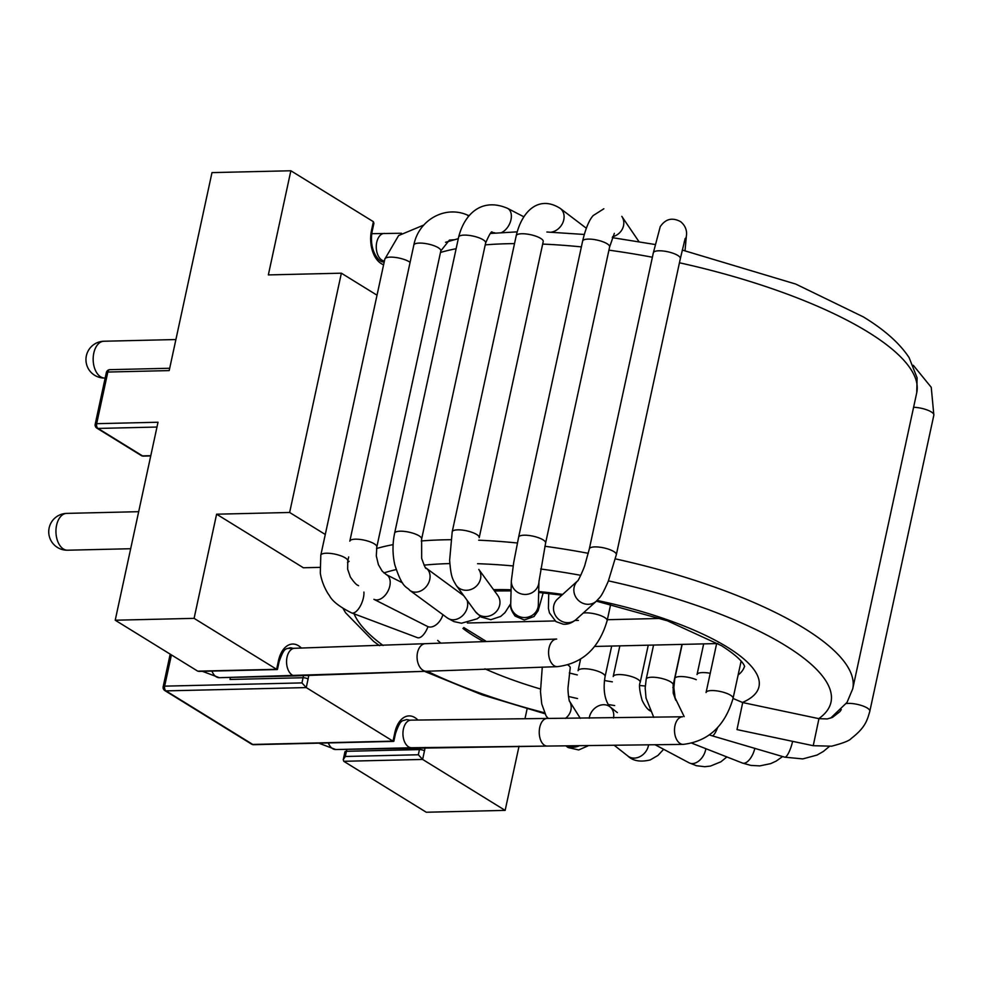 <?xml version="1.0" encoding="UTF-8"?>
<svg xmlns="http://www.w3.org/2000/svg" width="983" height="983" viewBox="0 0 983 983"><rect width="100%" height="100%" fill="white"/><g stroke="black" fill="none" stroke-linecap="round" stroke-linejoin="round"><path stroke-width="1.47" d="M115.22 620.212L197.743 671.156L277.243 669.546L198.775 671.389L277.243 669.546L276.616 669.3L278.472 660.687A3.686 1.081 12.2 0 1 279.16 661.534L277.464 669.362L279.16 661.534C284.333 646.974 285.574 649.468 289.85 647.809A22.093 13.455 88.6 0 1 292.922 648.325A22.093 13.455 88.6 0 0 289.85 647.809C285.574 649.468 284.333 646.974 279.16 661.534A3.686 1.081 12.2 0 0 278.472 660.687A25.779 15.691 88.6 0 1 301.425 648.116A25.779 15.691 88.6 0 0 278.472 660.687L276.616 669.3L194.093 618.356L276.616 669.3L197.743 671.156L115.22 620.212L194.093 618.356L216.604 514.195L303.366 567.756L319.758 567.375L303.366 567.756L216.604 514.195L194.093 618.356L115.22 620.212L158.017 422.235L115.22 620.212M211.984 172.615L169.187 370.591L211.984 172.615L290.857 170.759L268.347 274.908L341.371 273.188L289.641 512.475L216.604 514.195L289.641 512.475L325.287 534.482L289.641 512.475L341.371 273.188L268.347 274.908L290.857 170.759L373.393 221.703L373.896 223.338L372.201 231.165A3.686 1.081 12.2 0 0 371.525 230.317A25.779 15.691 88.6 0 0 383.603 264.722A25.779 15.691 88.6 0 1 371.525 230.317A3.686 1.081 12.2 0 1 372.201 231.165C368.342 252.053 380.839 264.058 383.935 261.613A22.093 13.455 88.6 0 0 384.279 261.601A22.093 13.455 88.6 0 1 383.935 261.613C380.839 264.058 368.342 252.053 372.201 231.165L373.896 223.338L373.393 221.703L290.857 170.759L211.984 172.615M343.755 761.297L426.278 812.241L505.151 810.385L519.036 746.171L505.151 810.385L422.629 759.429L418.34 754.76L419.446 749.587A22.093 13.455 88.6 0 0 419.827 747.559A22.093 13.455 88.6 0 1 419.446 749.587L346.421 751.307A22.093 13.455 88.6 0 0 346.79 749.279A22.093 13.455 88.6 0 1 346.421 751.307L419.446 749.587A3.686 1.081 -167.8 0 1 424.484 750.828A25.779 15.691 88.6 0 0 425.061 747.449A25.779 15.691 88.6 0 1 424.484 750.828A3.686 1.081 -167.8 0 0 419.446 749.587L418.34 754.76L422.629 759.429L505.151 810.385L426.278 812.241L343.755 761.297L343.251 759.662L345.303 756.48L346.421 751.307A3.686 1.081 12.2 0 0 344.935 751.835A3.686 1.081 12.2 0 1 346.421 751.307L345.303 756.48L418.34 754.76L345.303 756.48L343.251 759.662L343.755 761.297L422.629 759.429L424.484 750.828L422.629 759.429L343.755 761.297M525.02 718.524L527.085 708.94L525.02 718.524M306.241 687.584L393.003 741.145L393.851 741.207L395.547 733.392C400.72 718.831 401.961 721.313 406.237 719.654A22.093 13.455 88.6 0 1 409.309 720.17A22.093 13.455 88.6 0 0 406.237 719.654C401.961 721.313 400.72 718.831 395.547 733.392A3.686 1.081 12.2 0 0 394.859 732.544L393.003 741.145L393.851 741.207L395.547 733.392A3.686 1.081 12.2 0 0 394.859 732.544L393.003 741.145L306.241 687.584L301.953 682.902L306.241 687.584L308.097 678.983A25.779 15.691 88.6 0 0 308.674 675.567A25.779 15.691 88.6 0 1 308.097 678.983A3.686 1.081 -167.8 0 0 303.059 677.742A22.093 13.455 88.6 0 0 303.44 675.702A22.093 13.455 88.6 0 1 303.059 677.742L301.953 682.902L164.653 686.146A3.686 1.081 -167.8 0 0 163.166 686.675A3.686 3.686 0 0 0 164.837 690.582A3.686 2.716 -58.3 0 0 166.016 690.889L252.778 744.45L393.003 741.145L252.778 744.45A3.686 2.716 121.7 0 1 251.587 744.143A3.686 3.686 0 0 0 253.614 744.696A3.686 2.236 -91.4 0 1 252.778 744.45A3.686 2.716 121.7 0 1 251.587 744.143A3.686 3.686 0 0 0 253.614 744.696A3.686 2.236 -91.4 0 1 252.778 744.45L166.016 690.889L306.241 687.584L308.097 678.983A3.686 1.081 -167.8 0 0 303.059 677.742L301.953 682.902L164.653 686.146A3.686 1.081 -167.8 0 0 163.166 686.675A3.686 3.686 0 0 0 164.837 690.582A3.686 2.716 -58.3 0 0 166.016 690.889A3.686 2.236 -91.4 0 1 164.653 686.146L171.411 654.899L164.653 686.146A3.686 2.236 -91.4 0 0 166.016 690.889L306.241 687.584M377.017 295.195L341.371 273.188L377.017 295.195M717.922 643.546L594.715 646.445L717.922 643.546M485.848 641.149L463.767 627.535L485.848 641.149M467.355 623.001L555.039 620.937L467.355 623.001M574.957 620.47L578.397 620.384L574.957 620.47M607.359 619.708L660.637 618.442L607.359 619.708M93.79 353.118A18.419 11.206 88.6 0 0 104.8 378.05A18.419 11.206 88.6 0 1 93.79 353.118A18.419 11.206 88.6 0 1 103.94 341.236A18.419 11.206 88.6 0 0 93.79 353.118M230.034 679.462A22.093 13.455 88.6 0 0 230.403 677.422A22.093 13.455 88.6 0 1 230.034 679.462L303.059 677.742L230.034 679.462M373.393 221.703L371.525 230.317L373.393 221.703M142.486 455.866L98.042 428.441L156.973 427.04L98.042 428.441A3.686 2.236 -91.4 0 1 96.666 423.685L158.017 422.235L96.666 423.685L107.835 372.041L169.187 370.591L107.835 372.041A3.686 2.236 -91.4 0 1 109.863 369.669L169.69 368.256L109.863 369.669A3.686 3.686 0 0 0 106.348 372.569A3.686 1.081 12.2 0 1 107.835 372.041A3.686 2.236 -91.4 0 1 109.863 369.669A3.686 3.686 0 0 0 106.348 372.569A3.686 1.081 12.2 0 1 107.835 372.041L96.666 423.685A3.686 1.081 -167.8 0 0 95.191 424.214A3.686 3.686 0 0 0 96.85 428.121A3.686 2.716 -58.3 0 0 98.042 428.441A3.686 2.236 -91.4 0 1 96.666 423.685A3.686 1.081 -167.8 0 0 95.191 424.214A3.686 3.686 0 0 0 96.85 428.121A3.686 2.716 -58.3 0 0 98.042 428.441L142.486 455.866L150.792 455.67L142.486 455.866A3.686 2.716 121.7 0 1 141.294 455.559L96.85 428.121L141.294 455.559A3.686 3.686 0 0 0 143.309 456.112A3.686 2.236 -91.4 0 1 142.486 455.866A3.686 2.716 121.7 0 1 141.294 455.559A3.686 3.686 0 0 0 143.309 456.112A3.686 2.236 -91.4 0 1 142.486 455.866M417.812 719.974A25.779 15.691 88.6 0 0 394.859 732.544A25.779 15.691 88.6 0 1 417.812 719.974M56.572 525.266A18.419 11.206 88.6 0 0 67.581 550.21A18.419 11.206 88.6 0 1 56.572 525.266A18.419 11.206 88.6 0 1 66.721 513.384A18.419 11.206 88.6 0 0 56.572 525.266M417.492 637.684A13.811 5.972 -69.4 0 0 427.974 626.687A13.811 5.972 -69.4 0 1 417.492 637.684L351.681 612.937A13.811 5.972 -69.4 0 0 359.938 606.732A13.811 5.972 -69.4 0 0 363.919 592.049A13.811 5.972 -69.4 0 1 359.938 606.732A13.811 5.972 -69.4 0 1 351.681 612.937L417.468 637.672M607.15 620.654A13.811 4.03 -167.8 0 0 598.635 614.891A13.811 4.03 -167.8 0 0 583.238 613.06A13.811 4.03 -167.8 0 1 598.635 614.891A13.811 4.03 -167.8 0 1 607.15 620.654C599.052 648.276 582.44 663.623 557.324 666.658A13.811 8.405 -91.4 0 1 548.588 653.056A13.811 8.405 -91.4 0 1 556.673 639.048A13.811 8.405 -91.4 0 0 548.588 653.056A13.811 8.405 -91.4 0 0 557.324 666.658L426.634 671.266A13.811 8.896 -92.7 0 1 417.087 657.897A13.811 8.896 -92.7 0 1 425.332 643.681L556.673 639.048L425.332 643.681A13.811 8.896 -92.7 0 0 417.087 657.897A13.811 8.896 -92.7 0 0 426.634 671.266L557.324 666.658C582.44 663.623 599.052 648.276 607.15 620.654L610.689 604.275L607.15 620.654M686.404 235.687A13.811 13.197 -174.7 0 1 684.291 241.609A13.811 13.197 -174.7 0 0 686.404 235.687C686.613 234.74 687.707 227.491 680.691 221.716C672.397 217.182 665.589 218.828 660.244 226.655L653.351 252.778A13.811 4.03 12.2 0 1 672.704 253.135A13.811 4.03 12.2 0 1 680.347 258.615L616.329 554.719L608.305 581.199C600.588 598.844 599.999 596.779 596.435 601.117L576.087 619.511C571.873 623.075 567.56 624.635 563.124 624.168L555.948 621.6L549.485 612.95L548.403 608.379L548.747 593.499L548.403 608.379L549.485 612.95L555.948 621.6L563.124 624.168C567.56 624.635 571.873 623.075 576.087 619.511A13.811 12.926 47.9 0 1 566.392 622.62A13.811 12.926 47.9 0 0 576.099 619.511L596.435 601.117A13.811 12.926 47.9 0 1 586.728 604.238A13.811 12.926 47.9 0 0 596.435 601.117C599.999 596.779 600.588 598.844 608.305 581.199L616.329 554.719A13.811 4.03 12.2 0 0 608.686 549.239A13.811 4.03 12.2 0 1 616.329 554.719L680.347 258.615A13.811 4.03 12.2 0 0 672.704 253.135A13.811 4.03 12.2 0 0 653.351 252.778L589.333 548.883A13.811 4.03 12.2 0 1 608.686 549.239A13.811 4.03 12.2 0 0 589.333 548.883L585.069 564.328C584.271 568.162 577.586 582.243 577.635 580.904C577.586 582.243 584.271 568.162 585.069 564.328L589.333 548.883L653.351 252.778L660.244 226.655C665.589 218.828 672.397 217.182 680.691 221.716C687.707 227.491 686.613 234.74 686.404 235.687L685.028 250.665L686.404 235.687M376.735 242.309A13.811 8.405 88.6 0 0 384.414 260.987A13.811 8.405 88.6 0 1 376.735 242.309A13.811 8.405 88.6 0 1 384.341 233.401A13.811 8.405 88.6 0 0 376.735 242.309M295.293 675.899A13.811 8.405 -91.4 0 1 286.557 662.284A13.811 8.405 -91.4 0 1 294.642 648.276L425.332 643.681L294.642 648.276A13.811 8.405 -91.4 0 0 286.557 662.284A13.811 8.405 -91.4 0 0 295.293 675.899L426.634 671.266L219.332 677.692A13.811 8.405 -91.4 0 1 211.947 671.082A13.811 8.405 -91.4 0 0 219.332 677.692L295.293 675.899M320.802 555.223A13.811 4.03 12.2 0 1 335.129 554.179A13.811 4.03 12.2 0 1 347.798 561.047L347.65 569.169L350.329 576.947C353.806 582.083 356.374 584.885 358.033 585.376L358.574 585.708L358.033 585.376C356.374 584.885 353.806 582.083 350.329 576.947L347.65 569.169L347.798 561.047A13.811 4.03 12.2 0 0 335.129 554.179A13.811 4.03 12.2 0 0 320.802 555.223L320.298 573.015C321.883 584.123 327.99 593.965 329.33 595.415C332.18 601.105 339.626 606.941 351.681 612.937C339.626 606.941 332.18 601.105 329.33 595.415C327.99 593.965 321.883 584.123 320.298 573.015L320.802 555.211L384.82 259.107A13.811 4.03 12.2 0 1 395.289 257.423A13.811 4.03 12.2 0 1 410.095 262.326A13.811 4.03 12.2 0 0 395.289 257.423A13.811 4.03 12.2 0 0 384.82 259.107L320.802 555.211M427.445 626.429A13.811 8.81 -63.1 0 0 442.928 614.694A13.811 8.81 -63.1 0 1 427.445 626.429M373.921 599.323A13.811 8.81 -63.1 0 0 388.027 590.98A13.811 8.81 -63.1 0 0 386.405 574.674L402.502 582.833L386.405 574.674A13.811 8.81 -63.1 0 1 388.027 590.98A13.811 8.81 -63.1 0 1 373.921 599.323L427.458 626.429L373.921 599.323M349.813 541.166A13.811 4.03 12.2 0 1 364.165 540.134A13.811 4.03 12.2 0 1 376.808 547.003L376.317 555.973L378.394 564.647L382.178 571.148L386.405 574.674L382.178 571.148L378.394 564.647L376.317 555.973L376.808 547.003A13.811 4.03 12.2 0 0 364.165 540.134A13.811 4.03 12.2 0 0 349.813 541.166L413.831 245.062A13.811 4.03 12.2 0 1 428.183 244.042A13.811 4.03 12.2 0 1 440.826 250.898L376.808 547.003L440.826 250.898A13.811 4.03 12.2 0 0 428.183 244.042A13.811 4.03 12.2 0 0 413.831 245.062L349.813 541.166M466.642 214.724A13.811 6.193 111 0 1 468.461 216.518A13.811 6.193 111 0 0 466.642 214.724C444.402 205.484 418.549 220.229 413.831 245.062C418.549 220.229 444.402 205.484 466.642 214.724L469.174 215.707L466.642 214.724M447.437 618.012A13.811 11.059 -53.7 0 0 462.256 615.948A13.811 11.059 -53.7 0 0 467.036 600.183A13.811 11.059 -53.7 0 1 462.256 615.948A13.811 11.059 -53.7 0 1 447.437 618.012L453.974 621.6L461.506 623.21L477.16 618.823L480.245 616.476L477.16 618.823L461.506 623.21L453.974 621.6L447.437 618.012L409.813 590.378A13.811 11.059 -53.7 0 0 426.892 585.794A13.811 11.059 -53.7 0 0 426.155 568.113L463.792 595.747A13.811 11.059 -53.7 0 0 463.792 595.747A13.811 11.059 -53.7 0 0 463.792 595.747L426.155 568.113A13.811 11.059 -53.7 0 1 426.892 585.794A13.811 11.059 -53.7 0 1 409.813 590.378L447.437 618.012M394.625 533.191A13.811 4.03 12.2 0 1 408.977 532.159A13.811 4.03 12.2 0 1 421.633 539.028L421.67 558.43C424.582 566.466 426.081 569.698 426.155 568.113C426.081 569.698 424.582 566.466 421.67 558.43L421.633 539.028A13.811 4.03 12.2 0 0 408.977 532.159A13.811 4.03 12.2 0 0 394.625 533.191C392.426 543.771 392.475 554.24 394.748 564.586C402.625 589.296 406.544 586.163 409.813 590.378C406.544 586.163 402.625 589.296 394.748 564.586C392.475 554.24 392.426 543.771 394.625 533.191L458.643 237.087A13.811 4.03 12.2 0 1 472.995 236.067A13.811 4.03 12.2 0 1 485.651 242.924L421.633 539.028L485.651 242.924A13.811 4.03 12.2 0 0 472.995 236.067A13.811 4.03 12.2 0 0 458.643 237.087L394.625 533.191M507.523 208.335A13.811 9.007 117.4 0 1 510.877 220.167A13.811 9.007 117.4 0 1 501.637 232.553A13.811 9.007 117.4 0 0 510.877 220.167A13.811 9.007 117.4 0 0 507.523 208.335C481.609 197.214 464.381 214.134 458.643 237.087C464.381 214.134 481.609 197.214 507.523 208.335L523.828 216.788L507.523 208.335M495.174 233.032A13.811 9.007 117.4 0 1 494.805 232.848L492.25 232.406C491.807 230.378 489.608 233.88 485.651 242.924C489.608 233.88 491.807 230.378 492.25 232.406L494.805 232.848A13.811 9.007 117.4 0 0 495.174 233.032M475.44 611.696A13.811 12.558 -36.1 0 0 493.994 613.699A13.811 12.558 -36.1 0 0 497.754 595.428A13.811 12.558 -36.1 0 1 493.994 613.699A13.811 12.558 -36.1 0 1 475.44 611.696L481.154 617.066L490.8 619.695L500.63 616.464L504.955 612.667L510.73 603.66L504.955 612.667L500.63 616.464L490.8 619.695L481.154 617.066L475.44 611.696L456.272 585.438A13.811 12.558 -36.1 0 0 474.678 587.539A13.811 12.558 -36.1 0 0 478.795 569.427L497.754 595.428L478.782 569.415A13.811 12.558 -36.1 0 1 474.678 587.539A13.811 12.558 -36.1 0 1 456.272 585.438L475.44 611.696M452.18 532.073A13.811 4.03 12.2 0 1 452.205 531.828A13.811 4.03 12.2 0 1 466.581 530.808A13.811 4.03 12.2 0 1 479.2 537.676A13.811 4.03 12.2 0 0 466.581 530.808A13.811 4.03 12.2 0 0 452.205 531.828L449.624 560.359C451.025 577.562 452.401 578.741 456.272 585.438C452.401 578.741 451.025 577.562 449.624 560.359L452.205 531.828A13.811 4.03 12.2 0 0 452.18 532.073M516.198 235.969A13.811 4.03 12.2 0 1 516.222 235.723A13.811 4.03 12.2 0 1 530.574 234.704A13.811 4.03 12.2 0 1 543.218 241.572L479.2 537.664L543.218 241.572A13.811 4.03 12.2 0 0 530.574 234.704A13.811 4.03 12.2 0 0 516.222 235.723L452.205 531.828L516.222 235.723A13.811 4.03 12.2 0 0 516.198 235.969M560.224 208.396A13.811 11.194 127.2 0 1 563.112 222.011A13.811 11.194 127.2 0 1 551.193 232.185A13.811 11.194 127.2 0 0 563.112 222.011A13.811 11.194 127.2 0 0 560.224 208.396C538.721 194.732 521.801 211.296 516.222 235.723C521.801 211.296 538.721 194.732 560.224 208.396L586.31 228.216L560.224 208.396M514.895 613.797A13.811 13.184 1.5 0 0 529.739 616.599A13.811 13.184 1.5 0 0 538.34 604.742L538.34 604.742A13.811 13.184 1.5 0 1 529.739 616.599A13.811 13.184 1.5 0 1 514.895 613.797A13.811 13.184 1.5 0 1 510.718 604.004A13.811 13.184 1.5 0 0 514.895 613.797M515.51 590.685A13.811 13.184 1.5 0 0 530.353 593.486A13.811 13.184 1.5 0 0 538.954 581.629L538.34 604.742L538.954 581.629A13.811 13.184 1.5 0 1 530.353 593.486A13.811 13.184 1.5 0 1 515.51 590.685A13.811 13.184 1.5 0 1 511.332 580.892A13.811 13.184 1.5 0 0 515.51 590.685M524.922 535.194A13.811 4.03 12.2 0 1 539.028 537.922A13.811 4.03 12.2 0 1 545.614 543.021L538.954 581.629L545.614 543.021A13.811 4.03 12.2 0 0 539.028 537.922A13.811 4.03 12.2 0 0 524.922 535.194A13.811 4.03 12.2 0 0 518.619 537.185A13.811 4.03 12.2 0 1 524.922 535.194M588.94 239.09A13.811 4.03 12.2 0 1 603.046 241.818A13.811 4.03 12.2 0 1 609.632 246.917L545.614 543.021L609.632 246.917A13.811 4.03 12.2 0 0 603.046 241.818A13.811 4.03 12.2 0 0 588.94 239.09A13.811 4.03 12.2 0 0 582.636 241.081A13.811 4.03 12.2 0 1 588.94 239.09M621.797 216.358A13.811 12.632 145.8 0 1 612.642 236.706A13.811 12.632 145.8 0 0 621.797 216.358L638.532 241.019A13.811 12.632 145.8 0 1 638.925 241.634A13.811 12.632 145.8 0 0 638.532 241.019L621.797 216.358M557.57 599.016A13.811 12.926 47.9 0 0 554.387 613.257A13.811 12.926 47.9 0 0 566.392 622.62A13.811 12.926 47.9 0 1 554.387 613.257A13.811 12.926 47.9 0 1 557.57 599.016L577.709 580.818A13.811 12.926 47.9 0 0 574.797 595.022A13.811 12.926 47.9 0 0 586.728 604.238A13.811 12.926 47.9 0 1 574.797 595.022A13.811 12.926 47.9 0 1 577.685 580.842L557.57 599.016M462.932 628.42A152.857 44.64 -167.8 0 0 483.058 641.26A152.857 44.64 -167.8 0 1 462.932 628.42M569.292 672.974A152.857 44.64 -167.8 0 0 577.316 674.916A152.857 44.64 -167.8 0 1 569.292 672.974M604.434 680.506A152.857 44.64 -167.8 0 0 612.348 681.846A152.857 44.64 -167.8 0 1 604.434 680.506M639.736 685.495A152.857 44.64 -167.8 0 0 645.253 686.023A152.857 44.64 -167.8 0 1 639.736 685.495M672.839 687.473A152.857 44.64 -167.8 0 0 673.846 687.486A152.857 44.64 -167.8 0 1 672.839 687.473M738.11 675.014A152.857 44.64 -167.8 0 0 744.536 666.216A152.857 44.64 -167.8 0 1 738.11 675.014M785.859 645.843A244.927 71.538 -167.8 0 0 608.428 580.879A244.927 71.538 -167.8 0 1 785.859 645.843A244.927 71.538 -167.8 0 1 818.753 718.634A244.927 71.538 -167.8 0 0 785.859 645.843M580.769 575.325A244.927 71.538 -167.8 0 0 540.625 569.01A244.927 71.538 -167.8 0 1 580.769 575.325M513.138 565.95A244.927 71.538 -167.8 0 0 477.554 563.701A244.927 71.538 -167.8 0 1 513.138 565.95M449.796 563.578A244.927 71.538 -167.8 0 0 424.017 565.151A244.927 71.538 -167.8 0 1 449.796 563.578M396.1 569.587A244.927 71.538 -167.8 0 0 383.935 572.954A244.927 71.538 -167.8 0 1 396.1 569.587M354.064 613.822A244.927 71.538 -167.8 0 0 383.137 645.499A244.927 71.538 -167.8 0 1 354.064 613.822M427.212 671.242A244.927 71.538 -167.8 0 0 544.435 712.749A244.927 71.538 -167.8 0 1 427.212 671.242M727.432 647.219A171.263 50.022 -167.8 0 0 597.123 600.466A171.263 50.022 -167.8 0 1 727.432 647.219A171.263 50.022 -167.8 0 1 742.386 702.489A171.263 50.022 -167.8 0 0 727.432 647.219M562.657 594.42A171.263 50.022 -167.8 0 0 538.684 591.533A171.263 50.022 -167.8 0 1 562.657 594.42M511.099 589.763A171.263 50.022 -167.8 0 0 493.564 589.677A171.263 50.022 -167.8 0 1 511.099 589.763M461.482 592.565A171.263 50.022 -167.8 0 0 459.86 592.86A171.263 50.022 -167.8 0 1 461.482 592.565M437.693 640.412A171.263 50.022 -167.8 0 0 440.654 642.968A171.263 50.022 -167.8 0 1 437.693 640.412M484.926 668.833A171.263 50.022 -167.8 0 0 540.429 688.985A171.263 50.022 -167.8 0 1 484.926 668.833M568.518 696.468A171.263 50.022 -167.8 0 0 577.537 698.544A171.263 50.022 -167.8 0 1 568.518 696.468M608.231 704.528A171.263 50.022 -167.8 0 0 614.682 705.561A171.263 50.022 -167.8 0 1 608.231 704.528M648.62 709.689A171.263 50.022 -167.8 0 0 649.689 709.775A171.263 50.022 -167.8 0 1 648.62 709.689M804.18 628.284A263.346 76.907 -167.8 0 0 615.37 558.872A263.346 76.907 -167.8 0 1 804.18 628.284A263.346 76.907 -167.8 0 1 852.716 688.862A263.346 76.907 -167.8 0 0 804.18 628.284M588.289 553.318A263.346 76.907 -167.8 0 0 544.926 546.265A263.346 76.907 -167.8 0 1 588.289 553.318M517.39 542.997A263.346 76.907 -167.8 0 0 478.696 540.195A263.346 76.907 -167.8 0 1 517.39 542.997M450.792 539.704A263.346 76.907 -167.8 0 0 421.252 540.969A263.346 76.907 -167.8 0 1 450.792 539.704M393.114 544.631A263.346 76.907 -167.8 0 0 376.526 548.526A263.346 76.907 -167.8 0 1 393.114 544.631M349.137 561.305A263.346 76.907 -167.8 0 0 347.527 562.62A263.346 76.907 -167.8 0 1 349.137 561.305M868.198 332.18A263.346 76.907 -167.8 0 0 679.45 262.78A263.346 76.907 -167.8 0 1 868.198 332.18A263.346 76.907 -167.8 0 1 916.734 392.758A263.346 76.907 -167.8 0 0 868.198 332.18M652.38 257.239A263.346 76.907 -167.8 0 0 608.932 250.161A263.346 76.907 -167.8 0 1 652.38 257.239M581.371 246.893A263.346 76.907 -167.8 0 0 542.677 244.091A263.346 76.907 -167.8 0 1 581.371 246.893M514.527 243.6A263.346 76.907 -167.8 0 0 485.221 244.878A263.346 76.907 -167.8 0 1 514.527 243.6M456.137 248.724A263.346 76.907 -167.8 0 0 440.495 252.447A263.346 76.907 -167.8 0 1 456.137 248.724M570.214 667.998A13.811 4.03 -167.8 0 0 567.928 664.987A13.811 4.03 -167.8 0 1 570.214 667.998L568.063 687.24C567.621 690.496 569.182 702.169 569.55 701.248C569.182 702.169 567.621 690.496 568.063 687.24L570.214 667.998M733.06 698.385A13.811 4.03 -167.8 0 0 720.416 691.516A13.811 4.03 -167.8 0 0 706.064 692.548L716.656 643.57L706.064 692.548A13.811 4.03 -167.8 0 1 720.416 691.516A13.811 4.03 -167.8 0 1 733.06 698.385L741.121 661.129L733.06 698.385C724.962 726.007 708.35 741.342 683.234 744.389A13.811 8.405 -91.4 0 1 674.498 730.787A13.811 8.405 -91.4 0 1 682.583 716.779A13.811 8.405 -91.4 0 0 674.498 730.787A13.811 8.405 -91.4 0 0 683.234 744.389L547.15 746.072A13.811 7.901 -90.1 0 1 539.237 732.274A13.811 7.901 -90.1 0 1 547.113 718.45L682.583 716.779L547.113 718.45A13.811 7.901 -90.1 0 0 539.237 732.274A13.811 7.901 -90.1 0 0 547.15 746.072L683.234 744.389C708.35 741.342 724.962 726.007 733.06 698.385M548.453 718.45A13.811 12.705 147.9 0 1 545.995 715.649L541.744 703.939L540.478 691.663L542.272 667.039L540.478 691.663L541.744 703.939L545.995 715.649A13.811 12.705 147.9 0 0 548.453 718.45M569.526 701.174A13.811 12.705 147.9 0 1 565.422 718.389A13.811 12.705 147.9 0 0 569.526 701.174L580.277 718.315L569.513 701.162M578.889 745.95A13.811 12.705 147.9 0 1 567.314 746.011A13.811 12.705 147.9 0 0 578.889 745.95M589.665 669.19A13.811 4.03 -167.8 0 0 578.078 670.725L580.572 659.2L578.078 670.725A13.811 4.03 -167.8 0 1 589.665 669.19A13.811 4.03 -167.8 0 1 605.086 676.562A13.811 4.03 -167.8 0 0 589.665 669.19M589.198 718.241A13.811 11.329 128.2 0 1 597.406 706.445A13.811 11.329 128.2 0 1 609.952 706.789A13.811 11.329 128.2 0 1 613.453 718.008A13.811 11.329 128.2 0 0 609.952 706.789C609.902 706.716 601.424 698.213 605.086 676.562L611.684 646.052L605.086 676.562C601.424 698.213 609.902 706.716 609.939 706.777A13.811 11.329 128.2 0 0 597.406 706.445A13.811 11.329 128.2 0 0 589.198 718.241M637.721 757.549A13.811 11.329 128.2 0 1 627.879 756.038L614.621 745.618L627.879 756.038C633.027 760.977 640.474 762.267 650.23 759.933L657.996 755.411L663.636 749.279L657.996 755.411L650.23 759.933C640.474 762.267 633.027 760.977 627.879 756.038A13.811 11.329 128.2 0 0 637.721 757.549A13.811 11.329 128.2 0 0 648.547 745.102A13.811 11.329 128.2 0 1 637.721 757.549M631.246 676.476A13.811 4.03 -167.8 0 0 613.208 676.537L619.843 645.856L613.208 676.537A13.811 4.03 -167.8 0 1 631.246 676.476A13.811 4.03 -167.8 0 1 640.203 682.374A13.811 4.03 -167.8 0 0 631.246 676.476M703.14 756.025A13.811 9.191 118 0 1 689.144 762.845L655.538 744.979L689.144 762.845A13.811 9.191 118 0 0 703.14 756.025A13.811 9.191 118 0 0 705.843 748.677A13.811 9.191 118 0 1 703.14 756.025M669.644 681.28A13.811 4.03 -167.8 0 0 655.17 677.348A13.811 4.03 -167.8 0 0 646.187 679.192L653.572 645.057L646.187 679.192A13.811 4.03 -167.8 0 1 655.17 677.348A13.811 4.03 -167.8 0 1 669.644 681.28A13.811 4.03 -167.8 0 1 673.195 685.04A13.811 4.03 -167.8 0 0 669.644 681.28M754.809 748.37A13.811 6.426 111.4 0 1 742.497 763.066L691.934 743.222L742.497 763.066A13.811 6.426 111.4 0 0 754.809 748.37M696.283 679.695A13.811 4.03 -167.8 0 0 682.558 676.587A13.811 4.03 -167.8 0 0 674.793 678.528L682.165 644.381L674.793 678.528A13.811 4.03 -167.8 0 1 682.558 676.587A13.811 4.03 -167.8 0 1 696.283 679.695M717.578 727.678A13.811 3.219 106.4 0 1 712.024 735.775L709.407 734.928L712.024 735.775A13.811 3.219 106.4 0 0 717.578 727.678M792.63 741.342A13.811 3.219 106.4 0 1 784.729 757.168L712.024 735.775L784.729 757.168A13.811 3.219 106.4 0 0 792.63 741.342M710.217 673.294A13.811 4.03 -167.8 0 0 697.045 674.559L703.681 643.877L697.045 674.559A13.811 4.03 -167.8 0 1 710.217 673.294M742.706 702.562L736.992 729.595L742.706 702.562L733.048 698.446L742.706 702.562L818.95 718.671L813.236 745.704L736.992 729.595L813.236 745.704L818.95 718.671L742.706 702.562M846.252 703.558A13.811 4.03 12.2 0 1 861.563 705.524A13.811 4.03 12.2 0 1 869.832 711.213C867.153 720.539 865.323 727.604 851.155 738.54C849.595 740.629 843.095 743.173 831.667 746.183L813.236 745.704L831.667 746.183C843.095 743.173 849.595 740.629 851.155 738.54C865.323 727.604 867.153 720.539 869.832 711.213A13.811 4.03 12.2 0 0 861.563 705.524A13.811 4.03 12.2 0 0 846.252 703.558M913.588 407.294A13.811 4.03 12.2 0 1 927.485 410.095A13.811 4.03 12.2 0 1 933.85 415.109L869.832 711.213L933.85 415.109A13.811 4.03 12.2 0 0 927.485 410.095A13.811 4.03 12.2 0 0 913.588 407.294M411.68 747.744A13.811 8.405 -91.4 0 1 402.944 734.129A13.811 8.405 -91.4 0 1 411.029 720.134L547.113 718.45L411.029 720.134A13.811 8.405 -91.4 0 0 402.944 734.129A13.811 8.405 -91.4 0 0 411.68 747.744L547.15 746.072L335.719 749.538A13.811 8.405 -91.4 0 1 328.334 742.927A13.811 8.405 -91.4 0 0 335.719 749.538L318.762 743.16L335.719 749.538L411.68 747.744M103.94 341.236A18.419 18.419 0 0 0 86.369 355.748A18.419 18.419 0 0 0 104.8 378.05L104.8 378.05A18.419 18.419 0 0 1 86.369 355.748A18.419 18.419 0 0 1 103.94 341.236L175.896 339.54L103.94 341.236M344.935 751.835L343.251 759.662L344.935 751.835M66.721 513.384A18.419 18.419 0 0 0 49.15 527.908A18.419 18.419 0 0 0 67.581 550.21L130.678 548.723L67.581 550.21A18.419 18.419 0 0 1 49.15 527.908A18.419 18.419 0 0 1 66.721 513.384L138.677 511.688L66.721 513.384M106.348 372.569L95.191 424.214L106.348 372.569M150.731 455.928L143.309 456.112L150.731 455.928M170.194 654.15L163.166 686.675L170.194 654.15M164.837 690.582L251.587 744.143L164.837 690.582M393.63 741.391L253.614 744.696L393.63 741.391M381.318 261.097L384.402 261.023L381.318 261.097M371.758 233.696L401.482 233.254L371.758 233.696M202.375 671.303L219.332 677.692L202.375 671.303M287.245 648.461L294.642 648.276L287.245 648.461M348.682 556.943L347.798 561.047L348.682 556.943M423.784 225.046L398.619 235.551L384.82 259.107L398.619 235.551L423.784 225.046M453.913 239.766L449.415 240.085L440.826 250.898L449.415 240.085L453.913 239.766M510.718 604.004C509.907 606.904 511.381 610.934 515.141 616.095L524.283 619.99L534.027 616.525L538.143 610.726L543.169 592.909L538.143 610.726L534.027 616.525L524.283 619.99L515.141 616.095C511.381 610.934 509.907 606.904 510.718 604.004L511.332 580.892L510.718 604.004M518.619 537.185L513.704 562.522L511.332 580.892L513.704 562.522L518.619 537.185L582.636 241.081C586.704 223.608 591.397 217.452 593.204 215.547L603.857 208.765L593.204 215.547C591.397 217.452 586.704 223.608 582.636 241.081L518.619 537.185M614.35 233.315L609.632 246.917L614.35 233.315M685.188 238.414L680.347 258.615L685.188 238.414M852.716 688.862L916.734 392.758L917.114 377.902L909.128 357.665C899.691 343.3 884.405 329.698 863.271 316.858C884.405 329.698 899.691 343.3 909.128 357.665L917.114 377.902L916.734 392.758L852.716 688.862L847.014 702.427L830.635 718.118L847.014 702.427L852.716 688.862M445.545 242.273L458.311 238.66L445.545 242.273M490.456 233.463L517.181 231.853L490.456 233.463M546.88 232.013L584.283 234.458L546.88 232.013M612.274 237.64L655.182 244.521L612.274 237.64M682.251 250.051L795.739 284.062L863.271 316.858L795.739 284.062L682.251 250.051M721.485 645.671C745.495 661.067 744.389 667.002 744.659 666.56C744.389 667.002 745.495 661.067 721.485 645.671L667.359 620.789L596.411 601.141L667.359 620.789L721.485 645.671M494.498 590.955L511.074 590.869L494.498 590.955M538.659 592.466L561.846 595.157L538.659 592.466M343.178 608.674L345.598 612.79L373.565 641.358L379.475 645.647L373.565 641.358L345.598 612.79L343.178 608.674M424.509 671.364L482.1 694.834L544.901 713.719L482.1 694.834L424.509 671.364M547.752 718.45L545.995 715.649L547.752 718.45M587.981 745.876L578.704 749.955L568.162 747.559L566.061 746.011L568.162 747.559L578.704 749.955L587.981 745.876M617.349 712.614L609.952 706.789L617.349 712.614M640.203 682.374L648.252 645.18L640.203 682.374C638.852 684.721 639.478 690.668 642.096 700.24C644.959 706.273 647.846 709.91 650.746 711.139C647.846 709.91 644.959 706.273 642.096 700.24C639.478 690.668 638.852 684.721 640.203 682.374M726.879 756.935L720.92 761.788L710.426 766.089L704.774 766.715L696.529 765.72L689.144 762.845L696.529 765.72L704.774 766.715L710.426 766.089L720.92 761.788L726.879 756.935M673.195 685.04L681.981 644.393L673.195 685.04L673.22 693.162L675.751 700.265L673.22 693.162L673.195 685.04M653.781 717.381L646.028 698.028L645.18 688.112L646.187 679.192L645.18 688.112L646.028 698.028L653.781 717.381M782.603 756.541L776.103 761.137L770.672 763.631L759.798 765.892L750.815 765.388L742.497 763.066L750.815 765.388L759.798 765.892L770.672 763.631L776.103 761.137L782.603 756.541M684.18 716.632L675.124 697.93L673.846 687.658L674.793 678.528L673.846 687.658L675.124 697.93L684.18 716.632M829.308 746.502L823.373 751.454L817.02 755.067L802.792 758.913L784.729 757.168L802.792 758.913L817.02 755.067L823.373 751.454L829.308 746.502M841.276 709.554L839.998 711.557L832.441 717.43L827.195 718.929L818.95 718.671L827.195 718.929L832.441 717.43L839.998 711.557L841.276 709.554M913.293 365.307L931.245 387.314L933.85 415.109L931.245 387.314L913.293 365.307"/></g></svg>
